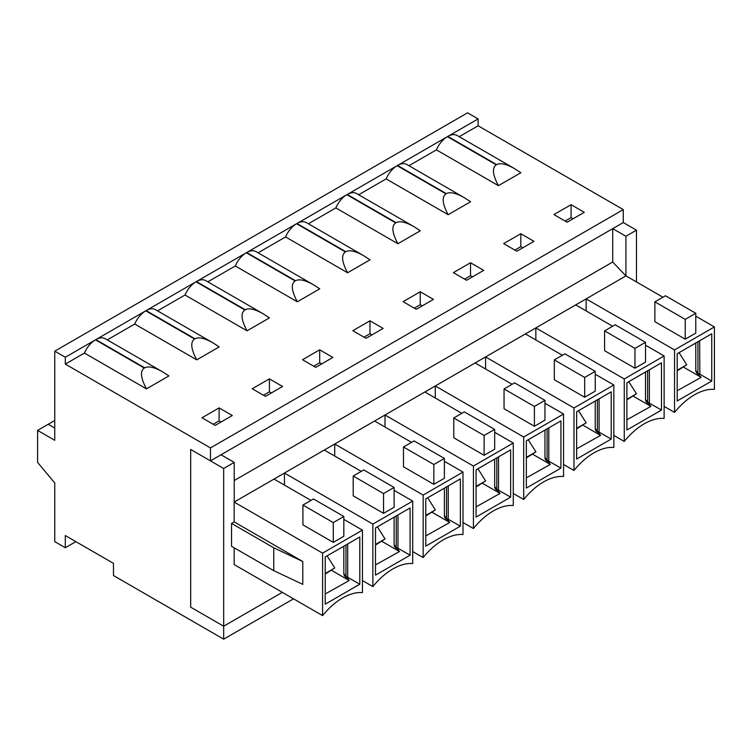 <?xml version="1.0" encoding="UTF-8"?>
<svg xmlns="http://www.w3.org/2000/svg" width="752" height="752" viewBox="0 0 752 752"><rect width="100%" height="100%" fill="white"/><g stroke="black" fill="none" stroke-linecap="round" stroke-linejoin="round"><path stroke-width="1.13" d="M75.867 541.637L65.311 547.738L54.755 541.637L54.755 482.972L37.6 462.405L37.6 430.398L54.755 420.5M48.222 424.269L54.755 428.038L48.222 424.269M677.185 370.285L686.726 364.776L679.075 352.65M686.726 364.776L677.185 370.868M626.905 399.312L636.446 393.804L628.794 381.678M636.446 393.804L626.905 399.904M576.624 428.349L586.165 422.84L578.514 410.705M586.165 422.84L576.624 428.931M526.344 457.376L535.885 451.867L528.233 439.732M535.885 451.867L526.344 457.959M476.063 486.403L485.604 480.895L477.952 468.769M485.604 480.895L476.063 486.986M425.782 515.43L435.323 509.922L427.672 497.796M435.323 509.922L425.782 516.013M375.502 544.457L385.043 538.949L377.391 526.823M385.043 538.949L375.502 545.05M325.221 573.485L334.762 567.976L327.111 555.85M334.762 567.976L325.221 574.077M232.321 415.508L219.123 407.885L201.968 417.792L215.166 425.406L232.321 415.508M107.263 339.895L134.73 324.037L196.751 359.851L219.189 346.898L212.891 342.818C204.694 338.174 198.716 336.83 194.975 338.776L194.58 339.011C190.228 342.038 190.952 348.984 196.751 359.851M146.471 388.878L168.909 375.925L162.611 371.845C154.414 367.211 148.445 365.867 144.694 367.813L144.299 368.038C139.947 371.065 140.671 378.012 146.471 388.878L84.45 353.064A18.659 10.772 -60 0 1 95.466 339.848L65.311 357.256L65.311 364.109L84.45 353.064M65.311 547.738L65.311 535.546L113.486 563.351L113.486 575.543L223.673 639.162L223.673 626.209L190.679 607.165L223.673 626.209L282.31 592.36L223.673 626.209L223.673 468.496L190.679 449.452L210.475 460.873L210.475 447.919L65.311 364.109M210.475 447.919L623.276 209.601L623.276 222.554L210.475 460.873M459.228 136.685L478.112 125.791L623.276 209.601M498.435 185.669L520.873 172.725L514.575 168.645C506.378 164.002 500.4 162.658 496.649 164.603L496.254 164.829C491.902 167.865 492.626 174.812 498.435 185.669L436.404 149.864A18.659 10.772 -60 0 1 447.431 136.638L397.545 165.449A18.659 10.772 -60 0 1 406.87 164.519L464.294 197.673C456.097 193.038 450.119 191.685 446.368 193.64L445.983 193.866C441.621 196.892 442.345 203.839 448.154 214.705L470.592 201.752L464.294 197.673M408.947 165.722L436.404 149.864M358.666 194.749L386.133 178.891L448.154 214.705M397.874 243.733L420.312 230.779L414.014 226.7C405.817 222.066 399.838 220.721 396.088 222.667L395.702 222.893C391.341 225.929 392.065 232.876 397.874 243.733L335.853 207.919A18.659 10.772 -60 0 1 346.869 194.702L296.984 223.504A18.659 10.772 -60 0 1 306.318 222.583L363.733 255.727C355.536 251.093 349.558 249.749 345.807 251.694L345.422 251.92C341.06 254.956 341.784 261.903 347.593 272.76L370.031 259.807L363.733 255.727M308.386 223.776L335.853 207.919M258.105 252.804L285.572 236.946L347.593 272.76M297.313 301.787L319.75 288.834L313.452 284.754C305.256 280.12 299.277 278.776 295.527 280.722L295.141 280.947C290.78 283.983 291.513 290.93 297.313 301.787L235.291 265.982A18.659 10.772 -60 0 1 246.308 252.757L196.422 281.558A18.659 10.772 -60 0 1 205.757 280.637L263.172 313.791C254.975 309.147 248.997 307.803 245.246 309.749L244.861 309.974C240.499 313.011 241.232 319.957 247.032 330.814L269.47 317.861L263.172 313.791M207.825 281.831L235.291 265.982M157.544 310.858L185.011 295.01L247.032 330.814M282.602 386.472L269.404 378.858L252.249 388.765L265.447 396.379L282.602 386.472M332.882 357.444L319.685 349.83L302.53 359.729L315.727 367.352L332.882 357.444M383.163 328.417L369.965 320.794L352.81 330.701L366.008 338.325L383.163 328.417M433.443 299.39L420.246 291.767L403.091 301.674L416.279 309.298L433.443 299.39M483.715 270.363L470.526 262.739L453.362 272.647L466.56 280.261L483.715 270.363M533.995 241.326L520.807 233.712L503.643 243.62L516.84 251.234L533.995 241.326M584.276 212.299L571.078 204.685L553.923 214.583L567.121 222.207L584.276 212.299M37.6 430.398L54.755 440.305L54.755 351.156L467.556 112.838L478.112 118.929L478.112 125.791M478.112 118.929L447.825 136.413A18.659 10.772 -60 0 1 457.15 135.492L514.575 168.645M223.673 639.162L293.534 598.836M213.183 424.269L219.123 420.838L221.097 421.985M263.463 395.242L269.404 391.811L269.404 378.858M269.404 391.811L271.378 392.948M134.73 324.037A18.659 10.772 -60 0 1 145.747 310.82L95.861 339.622A18.659 10.772 -60 0 1 105.195 338.691L162.611 371.845M313.744 366.205L319.685 362.784L319.685 349.83M319.685 362.784L321.659 363.921M185.011 295.01A18.659 10.772 -60 0 1 196.028 281.784L146.142 310.585A18.659 10.772 -60 0 1 155.476 309.664L212.891 342.818M364.024 337.178L369.965 333.747L369.965 320.794M369.965 333.747L371.939 334.894M414.305 308.151L420.246 304.72L420.246 291.767M420.246 304.72L422.22 305.867M285.572 236.946A18.659 10.772 -60 0 1 296.589 223.729L246.703 252.531A18.659 10.772 -60 0 1 256.037 251.61L313.452 284.754M464.586 279.124L470.526 275.693L470.526 262.739M470.526 275.693L472.5 276.839M514.866 250.096L520.807 246.665L520.807 233.712M520.807 246.665L522.781 247.803M386.133 178.891A18.659 10.772 -60 0 1 397.15 165.675L347.264 194.477A18.659 10.772 -60 0 1 356.589 193.546L414.014 226.7M565.147 221.06L571.078 217.638L571.078 204.685M571.078 217.638L573.062 218.776M190.679 449.452L190.679 607.165L190.679 449.452M54.755 351.156L65.311 357.256M219.123 420.838L219.123 407.885M695.788 342.997L695.788 370.501A2.801 1.617 -120 0 0 697.771 373.932L701.165 377.335L677.185 390.758M697.931 341.765L697.931 373.18L695.788 370.501M697.931 373.18A2.801 1.617 -120 0 0 698.429 373.547L699.858 374.374L699.191 374.75M661.478 410.047L626.905 430.012L626.905 382.768L661.478 362.812L661.478 410.047L649.371 403.128L648.91 403.777L650.884 406.371L626.905 419.785M649.371 369.796L649.371 403.128M647.651 370.792L647.651 402.217L645.517 399.528A2.801 1.617 -120 0 0 647.491 402.959L648.91 403.777M647.651 402.217A2.801 1.617 -120 0 0 648.149 402.583L649.578 403.401M611.197 439.074L576.624 459.04L576.624 411.795L611.197 391.839L611.197 439.074L599.09 432.156L598.63 432.814L600.604 435.399L576.624 448.812M599.09 398.833L599.09 432.156M597.37 399.82L597.37 431.244L595.236 428.555A2.801 1.617 -120 0 0 597.21 431.986L598.63 432.814M597.37 431.244A2.801 1.617 -120 0 0 597.868 431.61L599.297 432.428M560.917 468.101L526.344 488.067L526.344 440.822L560.917 420.866L560.917 468.101L548.81 461.192L548.358 461.841L550.323 464.426L526.344 477.84M548.81 427.86L548.81 461.192M547.089 428.847L547.089 460.271L544.956 457.592A2.801 1.617 -120 0 0 546.93 461.014L548.358 461.841M547.089 460.271A2.801 1.617 -120 0 0 547.588 460.638L549.016 461.455M510.636 497.138L476.063 517.094L476.063 469.859L510.636 449.893L510.636 497.138L498.529 490.219L498.078 490.868L500.042 493.453L476.063 506.876M498.529 456.887L498.529 490.219M496.809 457.883L496.809 489.298L494.675 486.619A2.801 1.617 -120 0 0 496.649 490.05L498.078 490.868M496.809 489.298A2.801 1.617 -120 0 0 497.316 489.665L498.736 490.483M460.365 526.165L425.782 546.121L425.782 498.886L460.365 478.921L460.365 526.165L448.248 519.247L447.797 519.895L449.762 522.48L425.782 535.903M448.248 485.914L448.248 519.247M446.528 486.911L446.528 518.325L444.394 515.646A2.801 1.617 -120 0 0 446.368 519.077L447.797 519.895M446.528 518.325A2.801 1.617 -120 0 0 447.036 518.692L448.455 519.519M410.084 555.192L375.502 575.148L375.502 527.913L410.084 507.948L410.084 555.192L397.968 548.274L397.517 548.922L399.481 551.507L375.502 564.931M397.968 514.941L397.968 548.274M396.248 515.938L396.248 547.353L394.114 544.674A2.801 1.617 -120 0 0 396.088 548.105L397.517 548.922M396.248 547.353A2.801 1.617 -120 0 0 396.755 547.719L398.175 548.546M359.804 584.219L325.221 604.185L325.221 556.941L359.804 536.984L359.804 584.219L347.687 577.301L347.236 577.95L349.21 580.544L325.221 593.958M347.687 543.969L347.687 577.301M345.967 544.965L345.967 576.389L343.833 573.701A2.801 1.617 -120 0 0 345.817 577.132L347.236 577.95M345.967 576.389A2.801 1.617 -120 0 0 346.475 576.756L347.894 577.574M343.833 546.196L343.833 573.701M349.21 580.544L331.576 570.364M343.833 519.378L362.436 530.122L362.436 592.604A56.926 32.862 120 0 0 322.589 615.606L234.163 564.564L234.163 547.804M302.924 505.053L313.481 498.961L343.833 516.483L343.833 536.298L333.277 542.389L302.924 524.868L302.924 505.053L333.277 522.584L333.277 542.389M343.833 516.483L333.277 522.584M284.444 485.096L284.444 473.055L274.019 479.071L310.971 500.409M273.756 570.655L273.756 547.804L231.531 523.42L231.531 546.281L273.756 570.655L302.793 584.37L302.793 561.518L234.163 521.897L234.163 502.082L322.589 553.134L322.589 615.606M362.436 530.122L322.589 553.134M274.019 479.071L234.163 502.082M399.481 551.507L381.856 541.337M394.114 517.169L394.114 544.674M394.114 490.351L412.716 501.095L412.716 563.568A56.926 32.862 120 0 0 372.87 586.579L362.436 580.563M353.205 476.025L363.761 469.934L394.114 487.456L394.114 507.262L383.558 513.362L353.205 495.841L353.205 476.025L383.558 493.547L383.558 513.362M394.114 487.456L383.558 493.547M334.725 456.069L334.725 444.028L324.3 450.044L361.251 471.382M324.3 450.044L284.444 473.055L372.87 524.106L372.87 586.579M412.716 501.095L372.87 524.106M449.762 522.48L432.137 512.3M444.394 488.142L444.394 515.646M444.394 461.324L462.997 472.068L462.997 534.54A56.926 32.862 120 0 0 423.15 557.552L412.716 551.536M403.486 446.998L414.042 440.907L444.394 458.429L444.394 478.234L433.838 484.335L403.486 466.804L403.486 446.998L433.838 464.52L433.838 484.335M444.394 458.429L433.838 464.52M385.005 427.033L385.005 415.001L374.581 421.017L411.532 442.355M374.581 421.017L334.725 444.028L423.15 495.079L423.15 557.552M462.997 472.068L423.15 495.079M500.042 493.453L482.417 483.273M494.675 459.115L494.675 486.619M494.675 432.297L513.278 443.041L513.278 505.513A56.926 32.862 120 0 0 473.422 528.524L462.997 522.508M453.766 417.971L464.322 411.87L494.675 429.401L494.675 449.207L484.119 455.308L453.766 437.777L453.766 417.971L484.119 435.493L484.119 455.308M494.675 429.401L484.119 435.493M435.286 398.005L435.286 385.973L424.861 391.989L461.813 413.318M424.861 391.989L385.005 415.001L473.422 466.043L473.422 528.524M513.278 443.041L473.422 466.043M550.323 464.426L532.698 454.246M544.956 430.088L544.956 457.592M544.956 403.269L563.558 414.004L563.558 476.486A56.926 32.862 120 0 0 523.702 499.497L513.278 493.472M504.047 388.944L514.603 382.843L544.956 400.365L544.956 420.18L534.399 426.271L504.047 408.75L504.047 388.944L534.399 406.465L534.399 426.271M544.956 400.365L534.399 406.465M485.566 368.978L485.566 356.937L475.142 362.962L512.093 384.291M475.142 362.962L435.286 385.973L523.702 437.015L523.702 499.497M563.558 414.004L523.702 437.015M600.604 435.399L582.979 425.218M595.236 401.051L595.236 428.555M595.236 374.233L613.839 384.977L613.839 447.459A56.926 32.862 120 0 0 573.983 470.47L563.558 464.445M554.318 359.907L564.884 353.816L595.236 371.338L595.236 391.153L584.671 397.244L554.318 379.722L554.318 359.907L584.671 377.438L584.671 397.244M595.236 371.338L584.671 377.438M535.847 339.951L535.847 327.91L525.422 333.935L562.374 355.264M525.422 333.935L485.566 356.937L573.983 407.988L573.983 470.47M613.839 384.977L573.983 407.988M650.884 406.371L633.25 396.191M645.517 372.024L645.517 399.528M645.517 345.206L664.119 355.95L664.119 418.432A56.926 32.862 120 0 0 624.263 441.433L613.839 435.417M604.599 330.88L615.164 324.789L645.517 342.31L645.517 362.126L634.951 368.217L604.599 350.695L604.599 330.88L634.951 348.411L634.951 368.217M645.517 342.31L634.951 348.411M586.128 310.924L586.128 298.882L575.703 304.898L612.654 326.236M575.703 304.898L535.847 327.91L624.263 378.961L624.263 441.433M664.119 355.95L624.263 378.961M699.651 340.769L699.858 374.374M273.756 547.804L302.793 561.518M231.531 523.42L234.163 521.897M701.165 377.335L683.53 367.164M695.788 316.178L714.4 326.923L714.4 389.395A56.926 32.862 120 0 0 674.544 412.406L664.119 406.39M654.879 301.853L665.435 295.762L695.788 313.283L695.788 333.089L685.232 339.19L654.879 321.668L654.879 301.853L685.232 319.374L685.232 339.19M695.788 313.283L685.232 319.374M714.4 326.923L674.544 349.934L586.128 298.882L625.984 275.871L662.935 297.209M674.544 349.934L674.544 412.406M677.185 400.976L677.185 353.741L711.759 333.775L711.759 381.02L677.185 400.976M612.72 262.016L612.72 228.646L625.918 236.26L625.918 275.909L612.72 262.016L234.229 480.537M234.229 502.045L234.229 462.395L221.032 454.781L612.72 228.646M636.474 281.934L636.474 230.168L623.276 222.554M223.673 468.496L234.229 462.395M625.918 236.26L636.474 230.168M711.759 381.02L699.651 374.101M496.254 164.829L447.431 136.638M447.825 136.413L496.649 164.603M95.861 339.622L144.694 367.813M194.58 339.011L145.747 310.82M146.142 310.585L194.975 338.776M244.861 309.974L196.028 281.784M196.422 281.558L245.246 309.749M295.141 280.947L246.308 252.757M246.703 252.531L295.527 280.722M345.422 251.92L296.589 223.729M296.984 223.504L345.807 251.694M395.702 222.893L346.869 194.702M347.264 194.477L396.088 222.667M445.983 193.866L397.15 165.675M397.545 165.449L446.368 193.64M144.299 368.038L95.466 339.848M698.429 373.547L697.771 373.932M648.149 402.583L647.491 402.959M597.868 431.61L597.21 431.986M547.588 460.638L546.93 461.014M497.316 489.665L496.649 490.05M447.036 518.692L446.368 519.077M396.755 547.719L396.088 548.105M346.475 576.756L345.817 577.132"/></g></svg>
